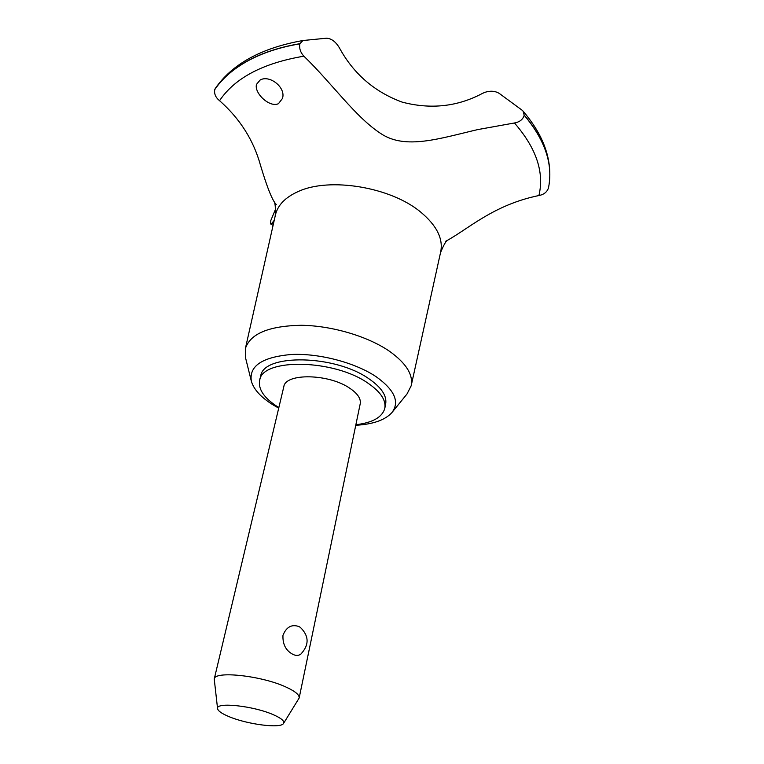 <?xml version="1.0" encoding="UTF-8"?>
<svg xmlns="http://www.w3.org/2000/svg" width="764" height="764" viewBox="0 0 764 764"><rect width="100%" height="100%" fill="white"/><g stroke="black" fill="none" stroke-linecap="round" stroke-linejoin="round"><path stroke-width="1.15" d="M355.871 424.736C372.698 422.693 382.344 417.211 384.817 408.282L385.667 403.965C387.042 395.847 381.475 387.463 368.955 378.801C334.995 354.572 263.169 353.541 260.705 376.031L259.645 380.31C258.022 389.42 264.373 398.474 278.688 407.479L278.85 407.575M384.817 408.282C386.183 400.212 380.596 391.856 368.038 383.213C334.011 359.051 262.081 357.924 259.645 380.31M392.295 412.111L406.992 394.004L411.166 385.83C413.353 374.79 406.228 363.339 389.793 351.478C368.105 336.389 331.863 325.617 301.092 325.283C268.651 325.951 250.067 333.772 245.33 348.756L245.569 357.924L251.251 380.806M355.747 425.29C373.052 424.287 385.085 420.066 391.856 412.656C399.916 402.036 394.721 390.079 376.26 376.795C355.336 362.661 319.342 353.149 291.476 354.477C262.233 357.046 248.863 365.975 251.366 381.255C253.801 389.564 261.116 397.5 273.331 405.054L278.717 408.129M411.166 385.83L440.694 251.872C443.359 238.683 436.664 225.409 420.63 212.039C390.767 187.046 329.532 176.933 298.275 191.506C285.383 197.255 277.771 205.067 275.432 214.932L245.33 348.756M482.628 93.332L484.452 92.511C490.087 90.553 495.024 90.849 499.245 93.409L522.013 110.14L523.025 111.076L524.209 115.24C522.92 119.49 519.673 122.068 514.449 122.975L477.71 129.593C439.672 138.475 405.588 149.954 381.112 133.757C355.642 117.389 331.872 83.2 303.891 56.183C262.94 63.135 234.834 77.966 219.554 100.686C239.934 118.659 253.572 140.194 260.486 165.272C267.209 187.724 272.471 200.808 276.272 204.513M445.441 241.405C467.606 229.716 492.952 204.905 538.926 195.527C543.806 194.619 546.976 192.127 548.437 188.059L549.087 184.458C552.467 162.102 544.178 139.029 524.209 115.24M538.926 195.527C544.455 172.311 536.299 148.12 514.449 122.975M274.228 220.29L272.003 223.174L273.388 224.033M303.891 56.183C300.462 52.487 299.106 48.371 299.822 43.844L299.86 43.691C279.758 47.091 262.396 52.792 247.765 60.795C233.268 68.846 222.267 78.425 214.76 89.531L214.722 89.674C214.063 93.905 215.677 97.572 219.554 100.686M299.822 43.844C279.719 47.244 262.348 52.945 247.727 60.948C233.221 68.989 222.219 78.568 214.722 89.674M260.104 80.058C269.453 74.404 286.347 87.621 282.413 98.527L278.459 103.684C269.577 107.991 253.868 92.921 256.523 84.326L260.104 80.058M217.578 708.696C218.074 710.978 221.77 713.576 228.656 716.479C246.906 724.387 280.951 728.808 283.539 723.441C284.762 721.168 281.391 718.265 273.426 714.751C253.495 705.783 215.114 701.772 217.578 708.696L214.235 679.043L283.826 386.67C285.392 372.937 328.845 373.644 349.711 388.198C357.59 393.517 361.086 398.703 360.226 403.745L299.154 698.029L283.606 723.336M298.991 626.576L300.338 627.378C309.124 635.982 309.324 644.854 300.959 653.994C298.753 655.722 296.126 655.875 293.061 654.442C285.937 650.756 282.565 644.377 282.966 635.314C286.366 626.929 291.714 624.016 298.991 626.576M214.235 679.043C214.331 670.553 261.823 675.672 286.118 687.113C295.248 691.315 299.593 694.953 299.154 698.029M299.86 43.691L303.022 40.511L326.495 38.21C331.328 38.467 335.577 41.59 339.245 47.588C353.407 73.688 374.379 91.871 402.16 102.118C430.753 109.615 457.579 106.683 482.628 93.323M272.003 223.174L270.704 223.995L270.781 220.576L275.527 209.212M303.022 40.511C261.632 47.874 232.418 63.813 215.372 88.318L214.76 89.531M549.115 184.229L549.602 179.998C551.36 158.845 542.898 137.214 524.228 115.087M440.513 252.693C443.445 245.55 445.689 241.472 447.236 240.45M275.212 215.916C275.603 208.114 275.269 203.405 274.228 201.782M270.704 223.995L273.073 225.437M523.025 111.076C542.459 133.824 551.312 156.801 549.602 179.998M548.437 188.059L548.944 185.346"/></g></svg>
